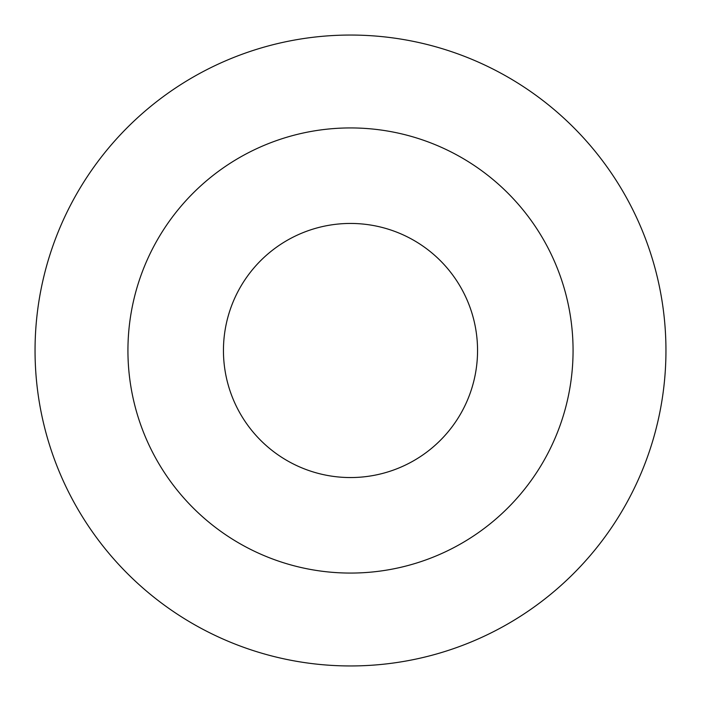 <?xml version="1.0" encoding="UTF-8"?>
<svg xmlns="http://www.w3.org/2000/svg" width="701" height="701" viewBox="0 0 701 701"><rect width="100%" height="100%" fill="white"/><g stroke="black" fill="none" stroke-linecap="round" stroke-linejoin="round"><path stroke-width="1.05" d="M350.5 223.444A127.056 127.056 0 0 1 460.531 414.028A127.056 127.056 0 0 1 240.469 414.028A127.056 127.056 0 0 1 350.5 223.444M350.5 127.932A222.567 222.567 0 0 1 543.249 461.784A222.567 222.567 0 0 1 157.751 461.784A222.567 222.567 0 0 1 350.5 127.932M350.5 35.05A315.45 315.45 0 0 1 623.688 508.225A315.45 315.45 0 0 1 77.312 508.225A315.45 315.45 0 0 1 350.5 35.05"/></g></svg>
